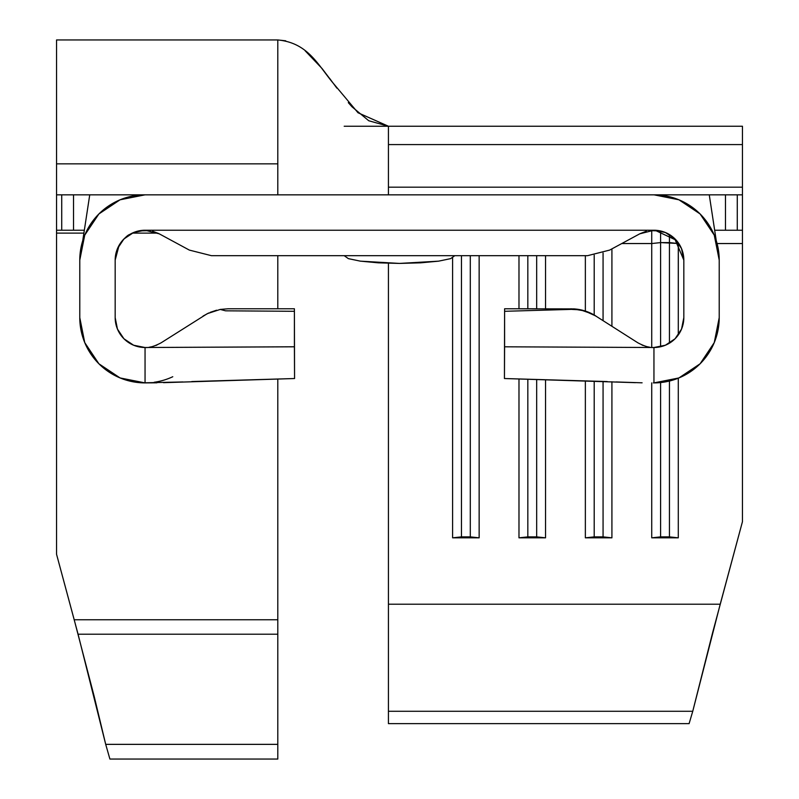 <?xml version="1.0" encoding="UTF-8"?>
<svg xmlns="http://www.w3.org/2000/svg" width="799" height="799" viewBox="0 0 799 799"><rect width="100%" height="100%" fill="white"/><g stroke="black" fill="none" stroke-linecap="round" stroke-linejoin="round"><path stroke-width="1.2" d="M277.802 723.135L277.802 744.358L105.708 744.358L94.242 696.608L74.207 619.774L277.802 619.774L277.802 634.206L78.072 634.206L56.549 554.256L56.549 233.108L56.549 554.256L74.207 619.774L277.802 619.774L277.802 379.026L277.802 744.358L105.708 744.358L78.072 634.206L277.802 634.206L277.802 666.366M479.15 537.827L452.604 537.827L452.604 257.847L452.604 537.827L461.452 536.878L461.452 255.68L461.452 536.878L470.301 536.878L470.301 255.68L470.301 536.878L479.15 537.827L479.15 255.68L479.15 537.827L470.301 536.878L452.604 537.827L479.15 537.827M388.434 633.407L388.434 263.271L388.434 604.214L720.209 604.214L742.451 521.677L742.451 243.545L717.102 243.545L742.451 243.545L742.451 521.677L712.428 633.407L692.753 711.28L388.434 711.28L388.434 723.644L689.098 723.644L388.434 723.644L388.434 604.214L720.209 604.214L692.753 711.28L388.434 711.28L388.434 688.269M678.331 243.545L678.291 334.951L678.291 243.485L660.593 242.596L651.734 243.545L621.762 243.545L651.734 243.545L651.734 347.415L651.734 230.322L651.734 243.545L660.593 242.596L660.593 346.756L660.593 231.081L660.593 242.596L669.442 242.596L669.442 343.171L669.442 235.006L669.442 242.596L678.331 243.545M678.291 378.197L678.291 537.827L651.734 537.827L651.734 382.891L651.734 537.827L660.593 536.878L660.593 382.571L660.593 536.878L669.442 536.878L669.442 381.053L669.442 536.878L678.291 537.827L678.291 378.197M611.914 248.879L611.914 326.242L611.914 248.879M611.914 381.752L611.914 537.827L585.357 537.827L585.357 380.913L585.357 537.827L594.206 536.878L594.206 381.173L594.206 536.878L603.065 536.878L603.065 381.433L603.065 536.878L611.914 537.827L611.914 381.752M585.357 311.061L585.357 255.68L585.357 311.061M545.537 255.68L545.537 308.784L545.537 255.68M545.537 379.745L545.537 537.827L518.98 537.827L518.98 378.956L518.98 537.827L527.829 536.878L527.829 379.215L527.829 536.878L536.678 536.878L536.678 379.475L536.678 536.878L545.537 537.827L545.537 379.745M518.98 308.784L518.98 255.68L518.98 308.784M277.802 255.68L277.802 308.784L277.802 255.68M277.802 744.358L277.802 759.05L277.802 744.358M137.478 231.211L138.257 231.021M143.91 230.262L138.946 230.871M123.785 239.121L119.101 245.313L115.176 260.104A29.873 29.873 0 0 1 145.048 230.232L133.623 232.509L123.925 238.981L117.453 248.679L115.176 260.104L115.176 317.632L117.453 329.068L123.925 338.756L133.623 345.228L145.048 347.505C149.063 347.925 154.417 346.357 161.118 342.811L207.34 313.637L220.254 309.433L207.34 313.637L161.118 342.811C154.417 346.357 149.063 347.925 145.048 347.505L145.048 382.901L120.07 377.937L98.896 363.785L84.744 342.611L79.78 317.632L79.78 260.104A65.268 65.268 0 0 1 145.048 194.836L144.999 194.836M79.78 317.632A65.268 65.268 0 0 0 145.048 382.901A65.268 65.268 0 0 1 79.78 317.632L79.78 260.104L84.744 235.126L98.896 213.952L120.07 199.8L145.048 194.836L89.738 194.836L82.756 240.609L89.738 194.836L654.041 194.836L678.93 199.8A65.268 65.268 0 0 0 678.91 199.79M145.048 194.836L653.952 194.836A65.268 65.268 0 0 1 719.22 260.104L719.22 317.642L714.256 342.611L700.104 363.785L678.93 377.937L653.952 382.901L653.952 347.505L665.377 345.228L675.075 338.756L681.547 329.068L683.824 317.632L683.824 260.104L681.547 248.679L675.075 238.981L665.377 232.509L653.952 230.232A29.873 29.873 0 0 1 683.824 260.104L683.824 317.632A29.873 29.873 0 0 1 653.952 347.505C649.937 347.925 644.583 346.357 637.882 342.811C644.583 346.357 649.937 347.925 653.952 347.505L504.598 346.806L504.439 378.526L635.475 382.671M653.952 194.836L709.262 194.836L716.244 240.609L709.262 194.836L654.001 194.836M639.859 233.767L646.331 231.221L639.749 233.827L653.952 230.232L145.048 230.232L159.251 233.827L189.333 250.087L159.251 233.827L152.669 231.221M683.824 260.094L675.115 239.68L655.01 230.252L675.115 239.68L683.824 260.094M649.267 230.601L660.443 230.951M646.331 231.221L639.749 233.827L609.667 250.087L587.575 255.68L211.425 255.68L587.575 255.68L609.667 250.087L639.749 233.827L653.952 230.232L145.048 230.232L159.251 233.827M136.609 231.45L134.921 232M159.141 233.767L152.519 231.181L159.141 233.767M149.733 230.601L138.557 230.951M119.101 245.313C123.775 238.791 127.351 235.156 129.818 234.407L124.045 238.861M89.738 194.836L73.528 194.836L73.528 230.232L73.528 194.836L61.733 194.836L61.733 230.232L84.334 230.232L56.549 230.232L56.549 194.836L85.523 194.836M713.477 194.836L742.451 194.836L742.451 230.232L714.666 230.232L737.267 230.232L737.267 194.836L725.472 194.836L725.472 230.232L725.472 194.836L709.262 194.836M149.613 230.581L147.955 230.382M150.342 230.711L149.793 230.611M220.234 309.433L225.558 310.821L294.402 311.3L294.402 308.784L228.025 308.784L220.264 309.433L228.025 308.784L294.402 308.784L294.402 346.776L294.402 311.3L225.558 310.821L220.234 309.433L227.935 308.784M156.914 382.811L145.048 382.901L145.048 347.505L294.402 346.806L294.561 378.526L163.525 382.671M211.425 255.68L189.333 250.087L211.425 255.68L587.575 255.68M115.176 260.104L115.176 317.632L116.984 327.85M118.022 330.357L123.376 338.187M124.065 338.896L132.544 344.759M135.021 345.777L143.83 347.475M149.453 347.175L152.02 346.676M155.855 345.478L157.073 344.978M203.036 316.074L208.839 312.928M210.237 312.319L216.609 310.202M182.921 381.952L142.392 382.851M123.146 379.126L117.733 376.918M99.206 364.094L97.688 362.546M85.992 345.448L83.715 339.965M715.285 339.965L713.008 345.448M701.312 362.546L699.794 364.094M681.267 376.918L675.854 379.126M656.608 382.851L653.952 382.901A65.268 65.268 0 0 1 653.322 382.901M570.975 309.393L504.598 311.3L504.598 309.433L504.598 346.776L504.598 311.3L570.975 309.393L570.975 308.784L583.989 310.641L595.964 316.074A46.462 46.462 0 0 0 577.337 309.223M641.927 344.978L643.145 345.478M646.98 346.676L649.547 347.175M655.17 347.475L663.979 345.777M666.456 344.759L674.935 338.896M675.624 338.187L680.978 330.357M682.016 327.85L683.824 317.632M678.93 199.8L700.104 213.952L714.256 235.126L719.22 260.104L719.22 317.632A65.268 65.268 0 0 1 653.952 382.901L653.952 347.505L504.598 346.806L504.439 378.526L504.489 369.318L504.439 378.526L607.23 381.552M577.387 309.223L582.671 310.282L577.387 309.223A11.066 0.849 97.9 0 0 577.078 309.662L571.645 309.403L577.078 309.662A11.066 0.849 -82.1 0 1 577.387 309.223L574.251 308.893A46.462 46.462 0 0 0 574.191 308.893L504.598 308.784L504.598 309.433L504.598 308.784L537.457 308.784M582.671 310.282L588.004 312.019L582.671 310.282A11.066 0.579 104.6 0 0 582.451 310.551L587.764 312.139L595.864 316.074L637.882 342.821L595.864 316.074A11.066 0.869 -57.5 0 1 595.964 316.074L591.749 313.687L595.964 316.074A11.066 0.869 122.5 0 0 595.864 316.074L591.61 313.747A11.066 0.639 -63.4 0 1 591.749 313.687L588.004 312.019A11.066 0.949 111.5 0 0 587.764 312.139A11.066 0.949 -68.5 0 1 588.004 312.019L582.671 310.282A11.066 0.579 -75.4 0 0 582.451 310.551L591.61 313.747A11.066 0.639 116.6 0 1 591.749 313.687M145.158 382.901A65.268 65.268 0 0 0 145.678 382.901L145.668 382.901M154.187 382.262A65.268 65.268 0 0 0 172.774 376.728M294.402 346.776L145.048 347.505A29.873 29.873 0 0 1 115.176 317.632M294.511 369.308L294.561 378.526L294.511 369.308M145.048 382.901L145.708 382.901M294.402 309.672L294.561 378.526L191.77 381.552M294.402 346.806L294.561 378.526M577.078 309.662L582.451 310.551L577.078 309.662M616.079 381.952L642.096 382.811M504.598 309.433L504.439 378.526M742.451 126.352L742.451 192.879M742.451 230.232L742.451 194.836L737.267 194.836L737.267 230.232L742.451 230.232L742.451 243.545M56.549 176.549L56.549 39.95L56.549 163.855L277.802 163.855L277.802 194.836L277.802 163.855L56.549 163.855L56.549 230.232L61.733 230.232L61.733 194.836L56.549 194.836M664.079 232L661.532 231.211M657.367 230.432L652.174 230.292M662.401 231.45L660.833 231.041M649.247 230.611L651.045 230.382M660.074 230.871L655.09 230.262M454.811 255.68L450.606 258.646L438.611 261.153L420.664 262.831L399.5 263.42L378.336 262.831L360.389 261.153L348.394 258.646L344.189 255.68M450.696 258.616L438.611 261.153L399.5 263.42L360.389 261.153L348.304 258.616M56.549 233.108L83.895 233.108L56.549 233.108L56.549 230.232M157.832 233.108L132.264 233.108L157.832 233.108M105.708 744.358L109.902 759.05L277.802 759.05L109.902 759.05L105.708 744.358M348.294 102.632L352.009 106.806L368.768 120.759L388.434 126.242L344.189 126.242L388.434 126.242L358.002 112.759L333.123 83.096C318.062 65.168 308.244 42.896 277.802 39.95L277.802 67.486L277.802 39.95L285.712 40.799M344.189 126.242L742.451 126.242L742.451 144.589L388.434 144.589L388.434 187.176L742.451 187.176L742.451 144.589L388.434 144.589L388.434 194.836L388.434 187.176L742.451 187.176L742.451 194.836M689.098 723.644L692.753 711.28L689.098 723.644M329.508 78.222L336.868 88.14M388.434 144.589L388.434 126.242M333.123 83.096L322.057 68.524L305.098 50.727M277.802 67.486L277.802 163.855M594.206 315.006L594.206 255.201L594.206 315.006M603.065 320.599L603.065 253.023L603.065 320.599M611.914 537.827L603.065 536.878L585.357 537.827L611.914 537.827M678.291 537.827L669.442 536.878L651.734 537.827L678.291 537.827M527.829 308.784L527.829 255.68L527.829 308.784M536.678 308.784L536.678 255.68L536.678 308.784M545.537 537.827L536.678 536.878L518.98 537.827L545.537 537.827M595.914 316.034L591.799 313.707M277.802 39.95L56.549 39.95"/></g></svg>
